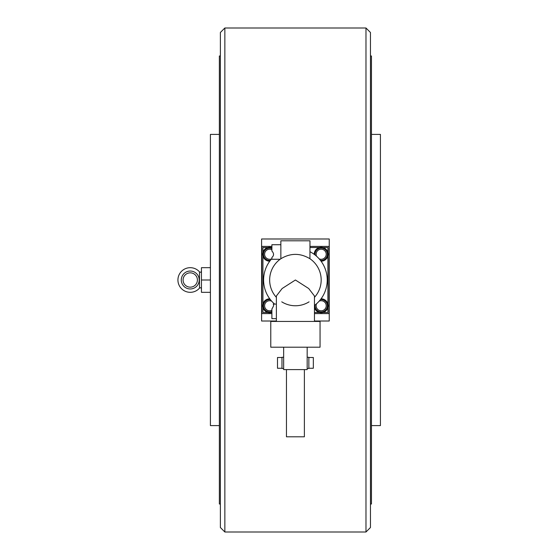 <?xml version="1.0" encoding="UTF-8"?>
<svg xmlns="http://www.w3.org/2000/svg" width="560" height="560" viewBox="0 0 560 560"><rect width="100%" height="100%" fill="white"/><g stroke="black" fill="none" stroke-linecap="round" stroke-linejoin="round"><path stroke-width="0.84" d="M219.366 425.6L210.406 425.6L210.406 134.4L219.366 134.4M220.374 504L219.366 504L219.366 56L220.374 56M271.894 313.6L261.814 313.6L261.814 246.4L271.894 246.4M309.974 246.4L329.014 246.4L329.014 313.6L314.454 313.6M269.654 248.08A6.16 6.16 0 0 1 271.894 248.5A6.16 6.16 0 0 0 263.494 254.24A6.16 6.16 0 0 0 270.396 260.358A6.16 6.16 0 0 1 269.654 260.4M269.654 299.6A6.16 6.16 0 0 1 270.396 299.642A6.16 6.16 0 0 0 263.494 305.76A6.16 6.16 0 0 0 271.894 311.5A6.16 6.16 0 0 1 269.654 311.92M320.432 260.358A6.16 6.16 0 0 0 327.334 254.24A6.16 6.16 0 0 0 321.174 248.08A6.16 6.16 0 0 0 315.063 254.982M315.063 305.018A6.16 6.16 0 0 0 321.174 311.92A6.16 6.16 0 0 0 327.334 305.76A6.16 6.16 0 0 0 320.432 299.642M269.773 298.816A6.944 6.944 0 0 0 262.71 305.76A6.944 6.944 0 0 0 271.894 312.333M271.894 247.667A6.944 6.944 0 0 0 262.71 254.24A6.944 6.944 0 0 0 269.773 261.184M321.062 261.184A6.944 6.944 0 0 0 328.118 254.24A6.944 6.944 0 0 0 321.174 247.296A6.944 6.944 0 0 0 314.23 254.352M314.454 307.51A6.944 6.944 0 0 0 328.118 305.76A6.944 6.944 0 0 0 321.062 298.816M370.454 56L371.462 56L371.462 504L370.454 504M371.462 134.4L380.422 134.4L380.422 425.6L371.462 425.6M370.454 32.48L365.974 28L224.854 28L220.374 32.48L220.374 527.52L224.854 532L365.974 532L370.454 527.52L370.454 32.48M276.374 321.013L261.59 321.013L261.59 238.987L329.238 238.987L329.238 321.013L314.454 321.013M224.854 28L224.854 532M365.974 28L365.974 532M210.406 267.68L201.446 267.68L201.446 292.32L210.406 292.32M210.406 280L201.446 280M201.446 271.11A1.12 1.12 0 0 1 199.486 271.852L199.486 288.148A1.12 1.12 0 0 1 201.446 288.89M199.206 280A8.96 8.96 0 0 1 190.246 288.96L190.246 288.96A8.96 8.96 0 0 1 181.286 280A8.96 8.96 0 0 1 190.246 271.04A8.96 8.96 0 0 1 199.206 280A8.96 8.96 0 0 1 190.246 288.96A8.96 8.96 0 0 1 181.286 280A8.96 8.96 0 0 1 190.246 271.04L190.246 271.04A8.96 8.96 0 0 0 181.286 280A8.96 8.96 0 0 0 190.246 288.96M197.407 280A7.161 7.161 0 0 1 190.246 287.161A7.161 7.161 0 0 1 183.085 280A7.161 7.161 0 0 1 190.246 272.839A7.161 7.161 0 0 1 197.407 280M274.631 304.08A31.808 31.808 0 0 1 271.894 258.587M276.374 321.44L276.374 295.995L282.128 288.526L295.414 280L308.707 288.526L314.454 295.995L314.454 321.44M283.654 347.2L270.774 347.2L270.774 321.44L320.054 321.44L320.054 347.2L307.174 347.2L307.174 369.6L283.654 369.6L283.654 347.2L307.174 347.2M286.454 369.6L286.454 436.8L304.374 436.8L304.374 369.6M281.974 357.504L277.494 357.504L277.494 368.256L281.974 368.256M308.854 357.504L313.334 357.504L313.334 368.256L308.854 368.256M281.757 301.84A25.76 25.76 0 0 0 309.078 301.84M280.854 258.748L280.854 240.8L309.974 240.8L309.932 258.72C300.251 252.931 290.577 252.931 280.896 258.72L280.112 259.28L271.894 259.28L271.894 257.46C274.092 255.598 274.092 253.449 271.894 251.02L271.894 244.72L280.854 244.72M271.894 308.98C273.693 306.11 274.127 304.472 273.196 304.08C274.127 304.472 273.693 306.11 271.894 308.98L271.894 318.64L276.374 318.64M273.196 304.08L276.374 304.08M269.654 280A25.76 25.76 0 0 1 280.896 258.72A25.76 25.76 0 0 0 276.374 297.353A25.76 25.76 0 0 1 269.654 280M321.174 280A25.76 25.76 0 0 1 314.454 297.353A25.76 25.76 0 0 0 309.932 258.72A25.76 25.76 0 0 1 321.174 280M307.174 368.48L308.854 368.48L308.854 357.28L307.174 357.28M283.654 357.28L281.974 357.28L281.974 368.48L283.654 368.48M309.974 251.72A31.808 31.808 0 0 1 314.454 305.48M267.904 247.52L262.934 247.52L262.934 252.49M262.934 255.99L262.934 304.01M262.934 307.51L262.934 312.48L267.904 312.48M327.894 307.51L327.894 312.48L322.924 312.48M319.424 312.48L314.454 312.48M271.894 312.48L271.404 312.48M327.894 304.01L327.894 255.99M327.894 252.49L327.894 247.52L322.924 247.52M271.404 247.52L271.894 247.52M309.974 247.52L319.424 247.52M271.635 258.874A5.04 5.04 0 0 1 264.614 254.24A5.04 5.04 0 0 1 271.894 249.725M271.894 310.275A5.04 5.04 0 0 1 264.614 305.76A5.04 5.04 0 0 1 271.635 301.126M321.174 260.4A6.16 6.16 0 0 0 327.334 254.24A6.16 6.16 0 0 0 321.174 248.08M316.54 256.221A5.04 5.04 0 0 1 321.174 249.2A5.04 5.04 0 0 1 326.214 254.24A5.04 5.04 0 0 1 319.193 258.874M321.174 311.92A6.16 6.16 0 0 0 327.334 305.76A6.16 6.16 0 0 0 321.174 299.6M319.193 301.126A5.04 5.04 0 0 1 326.214 305.76A5.04 5.04 0 0 1 321.174 310.8A5.04 5.04 0 0 1 316.54 303.779M199.486 271.852A12.32 12.32 0 0 0 177.926 280A12.32 12.32 0 0 0 199.486 288.148"/></g></svg>
